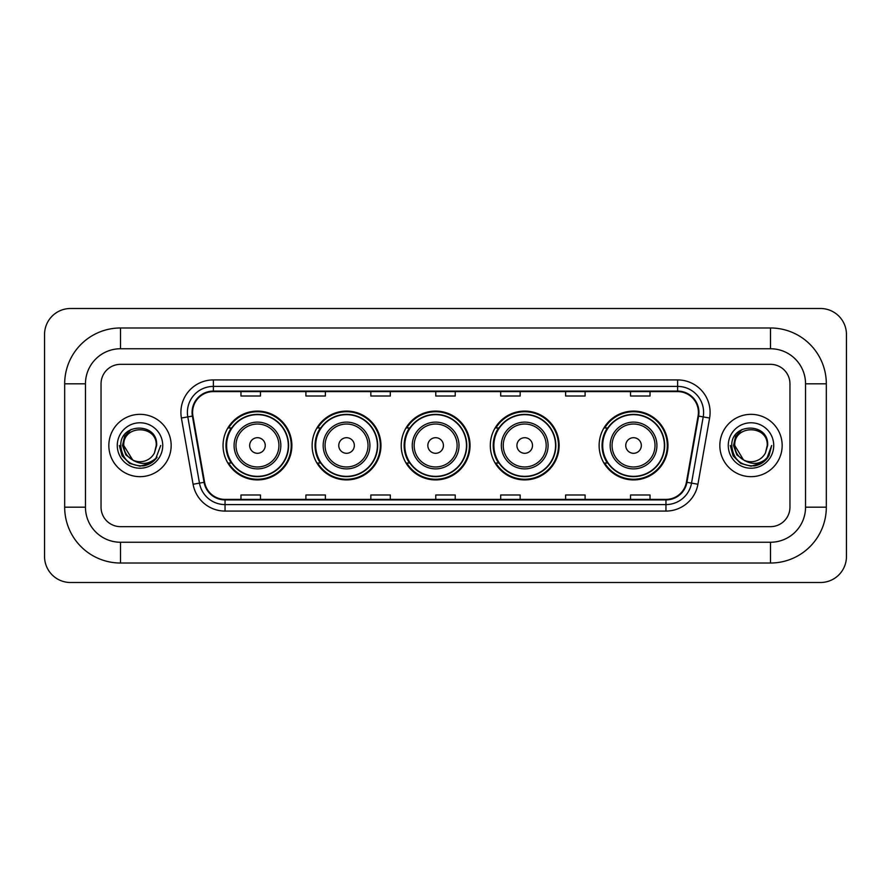 <?xml version="1.0" encoding="UTF-8"?>
<svg xmlns="http://www.w3.org/2000/svg" width="891" height="891" viewBox="0 0 891 891"><rect width="100%" height="100%" fill="white"/><g stroke="black" fill="none" stroke-linecap="round" stroke-linejoin="round"><path stroke-width="1.34" d="M599.131 445.5A34.415 34.415 0 0 0 633.546 479.915A34.415 34.415 0 0 0 667.949 445.5A34.415 34.415 0 0 0 633.546 411.085A34.415 34.415 0 0 0 599.131 445.5M490.306 445.5A34.415 34.415 0 0 0 524.721 479.915A34.415 34.415 0 0 0 559.125 445.5A34.415 34.415 0 0 0 524.721 411.085A34.415 34.415 0 0 0 490.306 445.5M401.217 445.5A34.415 34.415 0 0 0 435.632 479.915A34.415 34.415 0 0 0 470.047 445.5A34.415 34.415 0 0 0 435.632 411.085A34.415 34.415 0 0 0 401.217 445.5M312.128 445.5A34.415 34.415 0 0 0 346.543 479.915A34.415 34.415 0 0 0 380.958 445.5A34.415 34.415 0 0 0 346.543 411.085A34.415 34.415 0 0 0 312.128 445.5M223.051 445.5A34.415 34.415 0 0 0 257.454 479.915A34.415 34.415 0 0 0 291.869 445.5A34.415 34.415 0 0 0 257.454 411.085A34.415 34.415 0 0 0 223.051 445.5M231.304 463.03A31.497 31.497 0 0 1 231.304 427.97M320.381 463.03A31.497 31.497 0 0 1 320.381 427.97M409.47 463.03A31.497 31.497 0 0 1 409.47 427.97M498.559 463.03A31.497 31.497 0 0 1 498.559 427.97M607.384 463.03A31.497 31.497 0 0 1 607.384 427.97M108.836 445.5A31.163 31.163 0 0 0 139.998 476.663A31.163 31.163 0 0 0 171.161 445.5A31.163 31.163 0 0 0 139.998 414.337A31.163 31.163 0 0 0 108.836 445.5A31.163 31.163 0 0 0 139.998 476.663A31.163 31.163 0 0 0 171.161 445.5A31.163 31.163 0 0 0 139.998 414.337A31.163 31.163 0 0 0 108.836 445.5M719.839 445.5A31.163 31.163 0 0 0 751.002 476.663A31.163 31.163 0 0 0 782.164 445.5A31.163 31.163 0 0 0 751.002 414.337A31.163 31.163 0 0 0 719.839 445.5A31.163 31.163 0 0 0 751.002 476.663A31.163 31.163 0 0 0 782.164 445.5A31.163 31.163 0 0 0 751.002 414.337A31.163 31.163 0 0 0 719.839 445.5M192.59 412.388A20.783 20.783 0 0 1 213.372 391.606L677.628 391.606A20.783 20.783 0 0 1 698.087 415.997L686.415 482.22A20.783 20.783 0 0 1 665.956 499.394L225.044 499.394A20.783 20.783 0 0 1 204.585 482.22L192.913 415.997A20.783 20.783 0 0 1 192.59 412.388M192.077 412.388A21.295 21.295 0 0 0 192.4 416.086L204.072 482.309A21.295 21.295 0 0 0 225.044 499.918L665.956 499.918A21.295 21.295 0 0 0 686.928 482.309L698.6 416.086A21.295 21.295 0 0 0 677.628 391.082L213.372 391.082A21.295 21.295 0 0 0 192.077 412.388M181.396 418.024A32.466 32.466 0 0 1 213.372 379.922L677.628 379.922A32.466 32.466 0 0 1 709.604 418.024L697.92 484.247A32.466 32.466 0 0 1 665.956 511.078L225.044 511.078A32.466 32.466 0 0 1 193.08 484.247L181.396 418.024L187.789 416.899A25.973 25.973 0 0 1 213.372 386.416L677.628 386.416A25.973 25.973 0 0 1 703.211 416.899L691.527 483.122A25.973 25.973 0 0 1 665.956 504.584L225.044 504.584A25.973 25.973 0 0 1 199.473 483.122L187.789 416.899A25.973 25.973 0 0 1 187.4 412.388M789.961 383.821A19.479 19.479 0 0 0 770.481 364.341L120.519 364.341A19.479 19.479 0 0 0 101.039 383.821L101.039 507.179A19.479 19.479 0 0 0 120.519 526.659L770.481 526.659A19.479 19.479 0 0 0 789.961 507.179L789.961 383.821A19.479 19.479 0 0 0 770.481 364.341L120.519 364.341A19.479 19.479 0 0 0 101.039 383.821L101.039 507.179A19.479 19.479 0 0 0 120.519 526.659L770.481 526.659A19.479 19.479 0 0 0 789.961 507.179L789.961 383.821M686.928 482.309L691.527 483.122L703.211 416.899L709.604 418.024M435.766 391.606L435.766 396.005L455.234 396.005L455.234 391.606M370.834 391.606L370.834 396.005L390.314 396.005L390.314 391.606M305.903 391.606L305.903 396.005L325.382 396.005L325.382 391.606M240.971 391.606L240.971 396.005L260.45 396.005L260.45 391.606M500.686 391.606L500.686 396.005L520.166 396.005L520.166 391.606M565.618 391.606L565.618 396.005L585.097 396.005L585.097 391.606M630.55 391.606L630.55 396.005L650.029 396.005L650.029 391.606M455.234 499.394L455.234 494.995L435.766 494.995L435.766 499.394M390.314 499.394L390.314 494.995L370.834 494.995L370.834 499.394M325.382 499.394L325.382 494.995L305.903 494.995L305.903 499.394M260.45 499.394L260.45 494.995L240.971 494.995L240.971 499.394M520.166 499.394L520.166 494.995L500.686 494.995L500.686 499.394M585.097 499.394L585.097 494.995L565.618 494.995L565.618 499.394M650.029 499.394L650.029 494.995L630.55 494.995L630.55 499.394M120.519 327.977L120.519 348.749L770.481 348.749L770.481 327.977A55.843 55.843 0 0 1 826.325 383.821A55.843 55.843 0 0 0 770.481 327.977L120.519 327.977A55.843 55.843 0 0 0 64.675 383.821L64.675 507.179A55.843 55.843 0 0 0 120.519 563.023L770.481 563.023A55.843 55.843 0 0 0 826.325 507.179L826.325 383.821L805.542 383.821A35.061 35.061 0 0 0 770.481 348.749L120.519 348.749A35.061 35.061 0 0 0 85.458 383.821L85.458 507.179A35.061 35.061 0 0 0 120.519 542.251L770.481 542.251A35.061 35.061 0 0 0 805.542 507.179L805.542 383.821L805.542 507.179L826.325 507.179M846.45 334.47A25.973 25.973 0 0 0 820.477 308.498L70.523 308.498A25.973 25.973 0 0 0 44.55 334.47L44.55 556.53A25.973 25.973 0 0 0 70.523 582.502L820.477 582.502A25.973 25.973 0 0 0 846.45 556.53L846.45 334.47M160.692 445.5L155.58 459.121L152.684 461.85M133.906 460.825L125.854 454.911L122.524 445.5L124.595 436.345L130.999 429.495M156.237 445.5L154.455 452.884L156.627 445.5C158.23 422.056 120.051 422.635 120.764 445.5C122.056 459.31 129.663 466.104 143.596 465.882C149.265 464.79 153.764 461.894 157.083 457.183C149.588 464.378 141.469 465.325 132.714 460.001L123.771 445.5C122.769 424.561 157.228 424.561 156.237 445.5L154.455 452.884A16.227 16.227 0 0 1 132.714 460.001L123.771 445.5C122.769 424.561 157.228 424.561 156.237 445.5C157.228 424.561 122.769 424.561 123.771 445.5C122.769 424.561 157.228 424.561 156.237 445.5M132.592 459.945L123.771 445.5C124.049 452.038 127.034 456.871 132.714 460.001M117.278 445.5A22.72 22.72 0 0 0 139.998 468.22A22.72 22.72 0 0 0 162.73 445.5A22.72 22.72 0 0 0 139.998 422.78A22.72 22.72 0 0 0 117.278 445.5M157.083 457.183L151.27 462.863M151.136 462.952L143.596 465.882L151.169 462.919L143.596 465.882L151.169 462.919L139.998 466.193L129.652 463.42L122.078 455.847L119.305 445.5M265.251 445.5A7.796 7.796 0 0 0 257.454 437.704A7.796 7.796 0 0 0 249.669 445.5A7.796 7.796 0 0 0 257.454 453.296A7.796 7.796 0 0 0 265.251 445.5M280.832 445.5A23.378 23.378 0 0 0 257.454 422.122A23.378 23.378 0 0 0 234.088 445.5A23.378 23.378 0 0 0 257.454 468.878A23.378 23.378 0 0 0 280.832 445.5A23.378 23.378 0 0 1 257.454 468.878A23.378 23.378 0 0 1 234.088 445.5M288.305 445.5A30.84 30.84 0 0 0 257.454 414.66A30.84 30.84 0 0 0 226.615 445.5A30.84 30.84 0 0 0 257.454 476.34A30.84 30.84 0 0 0 288.305 445.5M291.223 445.5A33.769 33.769 0 0 1 228.608 463.03L231.727 463.03A31.129 31.129 0 0 0 278.059 468.844A31.129 31.129 0 0 0 278.059 422.156A31.129 31.129 0 0 0 231.727 427.97L228.608 427.97A33.769 33.769 0 0 1 291.223 445.5M354.34 445.5A7.796 7.796 0 0 0 346.543 437.704A7.796 7.796 0 0 0 338.758 445.5A7.796 7.796 0 0 0 346.543 453.296A7.796 7.796 0 0 0 354.34 445.5M369.921 445.5A23.378 23.378 0 0 0 346.543 422.122A23.378 23.378 0 0 0 323.166 445.5A23.378 23.378 0 0 0 346.543 468.878A23.378 23.378 0 0 0 369.921 445.5A23.378 23.378 0 0 1 346.543 468.878A23.378 23.378 0 0 1 323.166 445.5M377.383 445.5A30.84 30.84 0 0 0 346.543 414.66A30.84 30.84 0 0 0 315.704 445.5A30.84 30.84 0 0 0 346.543 476.34A30.84 30.84 0 0 0 377.383 445.5M380.312 445.5A33.769 33.769 0 0 1 317.686 463.03L320.816 463.03A31.129 31.129 0 0 0 367.148 468.844A31.129 31.129 0 0 0 367.148 422.156A31.129 31.129 0 0 0 320.816 427.97L317.686 427.97A33.769 33.769 0 0 1 380.312 445.5M443.417 445.5A7.796 7.796 0 0 0 435.632 437.704A7.796 7.796 0 0 0 427.836 445.5A7.796 7.796 0 0 0 435.632 453.296A7.796 7.796 0 0 0 443.417 445.5M459.01 445.5A23.378 23.378 0 0 0 435.632 422.122A23.378 23.378 0 0 0 412.255 445.5A23.378 23.378 0 0 0 435.632 468.878A23.378 23.378 0 0 0 459.01 445.5A23.378 23.378 0 0 1 435.632 468.878A23.378 23.378 0 0 1 412.255 445.5M466.472 445.5A30.84 30.84 0 0 0 435.632 414.66A30.84 30.84 0 0 0 404.792 445.5A30.84 30.84 0 0 0 435.632 476.34A30.84 30.84 0 0 0 466.472 445.5M469.39 445.5A33.769 33.769 0 0 1 406.775 463.03L409.905 463.03A31.129 31.129 0 0 0 456.225 468.844A31.129 31.129 0 0 0 456.225 422.156A31.129 31.129 0 0 0 409.905 427.97L406.775 427.97A33.769 33.769 0 0 1 469.39 445.5M532.506 445.5A7.796 7.796 0 0 0 524.721 437.704A7.796 7.796 0 0 0 516.925 445.5A7.796 7.796 0 0 0 524.721 453.296A7.796 7.796 0 0 0 532.506 445.5M548.088 445.5A23.378 23.378 0 0 0 524.721 422.122A23.378 23.378 0 0 0 501.343 445.5A23.378 23.378 0 0 0 524.721 468.878A23.378 23.378 0 0 0 548.088 445.5A23.378 23.378 0 0 1 524.721 468.878A23.378 23.378 0 0 1 501.343 445.5M555.561 445.5A30.84 30.84 0 0 0 524.721 414.66A30.84 30.84 0 0 0 493.87 445.5A30.84 30.84 0 0 0 524.721 476.34A30.84 30.84 0 0 0 555.561 445.5M558.479 445.5A33.769 33.769 0 0 1 495.864 463.03L498.993 463.03A31.129 31.129 0 0 0 545.314 468.844A31.129 31.129 0 0 0 545.314 422.156A31.129 31.129 0 0 0 498.993 427.97L495.864 427.97A33.769 33.769 0 0 1 558.479 445.5M641.331 445.5A7.796 7.796 0 0 0 633.546 437.704A7.796 7.796 0 0 0 625.749 445.5A7.796 7.796 0 0 0 633.546 453.296A7.796 7.796 0 0 0 641.331 445.5M656.912 445.5A23.378 23.378 0 0 0 633.546 422.122A23.378 23.378 0 0 0 610.168 445.5A23.378 23.378 0 0 0 633.546 468.878A23.378 23.378 0 0 0 656.912 445.5A23.378 23.378 0 0 1 633.546 468.878A23.378 23.378 0 0 1 610.168 445.5M664.385 445.5A30.84 30.84 0 0 0 633.546 414.66A30.84 30.84 0 0 0 602.695 445.5A30.84 30.84 0 0 0 633.546 476.34A30.84 30.84 0 0 0 664.385 445.5M667.303 445.5A33.769 33.769 0 0 1 604.688 463.03L607.818 463.03A31.129 31.129 0 0 0 654.139 468.844A31.129 31.129 0 0 0 654.139 422.156A31.129 31.129 0 0 0 607.818 427.97L604.688 427.97A33.769 33.769 0 0 1 667.303 445.5M762.173 462.919L751.002 466.193L740.655 463.42L733.081 455.847L730.308 445.5L733.081 455.847L740.655 463.42L751.002 466.193L761.348 463.42L768.922 455.847L771.695 445.5L766.583 459.121L763.687 461.85M744.909 460.825L736.857 454.911L733.527 445.5L735.587 436.345L742.003 429.495M743.495 459.89L734.763 445.5C733.772 424.561 768.231 424.561 767.229 445.5L765.458 452.884L767.63 445.5C769.234 422.056 731.054 422.635 731.767 445.5C733.059 459.31 740.666 466.104 754.599 465.882C760.268 464.79 764.768 461.894 768.087 457.183C760.591 464.378 752.472 465.325 743.718 460.001L743.695 460.001A16.227 16.227 0 0 0 765.458 452.884L767.229 445.5L765.458 452.884M743.718 460.001C738.038 456.871 735.053 452.038 734.763 445.5C733.772 424.561 768.231 424.561 767.229 445.5C768.231 424.561 733.772 424.561 734.763 445.5C733.772 424.561 768.231 424.561 767.229 445.5M728.27 445.5A22.72 22.72 0 0 0 751.002 468.22A22.72 22.72 0 0 0 773.722 445.5A22.72 22.72 0 0 0 751.002 422.78A22.72 22.72 0 0 0 728.27 445.5M768.087 457.183L762.273 462.863M762.15 462.941L754.599 465.882M771.695 445.5L768.922 455.847L761.348 463.42L751.002 466.193L740.655 463.42L733.081 455.847L730.308 445.5L733.081 455.847L740.655 463.42L751.002 466.193L761.348 463.42L768.922 455.847L771.695 445.5M768.042 457.25L762.284 462.852L768.042 457.25M677.628 379.922L677.628 391.082M187.789 416.899L192.4 416.086M225.044 511.078L225.044 499.918M665.956 499.918L665.956 511.078M193.08 484.247L204.072 482.309M698.6 416.086L703.211 416.899M213.372 379.922L213.372 391.082M691.527 483.122L697.92 484.247M770.481 563.023L770.481 542.251L120.519 542.251L120.519 563.023M64.675 507.179L85.458 507.179L85.458 383.821L64.675 383.821M278.928 445.5A21.473 21.473 0 0 0 257.454 424.027A21.473 21.473 0 0 0 235.981 445.5A21.473 21.473 0 0 0 257.454 466.973A21.473 21.473 0 0 0 278.928 445.5M368.016 445.5A21.473 21.473 0 0 0 346.543 424.027A21.473 21.473 0 0 0 325.07 445.5A21.473 21.473 0 0 0 346.543 466.973A21.473 21.473 0 0 0 368.016 445.5M457.105 445.5A21.473 21.473 0 0 0 435.632 424.027A21.473 21.473 0 0 0 414.159 445.5A21.473 21.473 0 0 0 435.632 466.973A21.473 21.473 0 0 0 457.105 445.5M546.194 445.5A21.473 21.473 0 0 0 524.721 424.027A21.473 21.473 0 0 0 503.248 445.5A21.473 21.473 0 0 0 524.721 466.973A21.473 21.473 0 0 0 546.194 445.5M655.019 445.5A21.473 21.473 0 0 0 633.546 424.027A21.473 21.473 0 0 0 612.072 445.5A21.473 21.473 0 0 0 633.546 466.973A21.473 21.473 0 0 0 655.019 445.5"/></g></svg>
